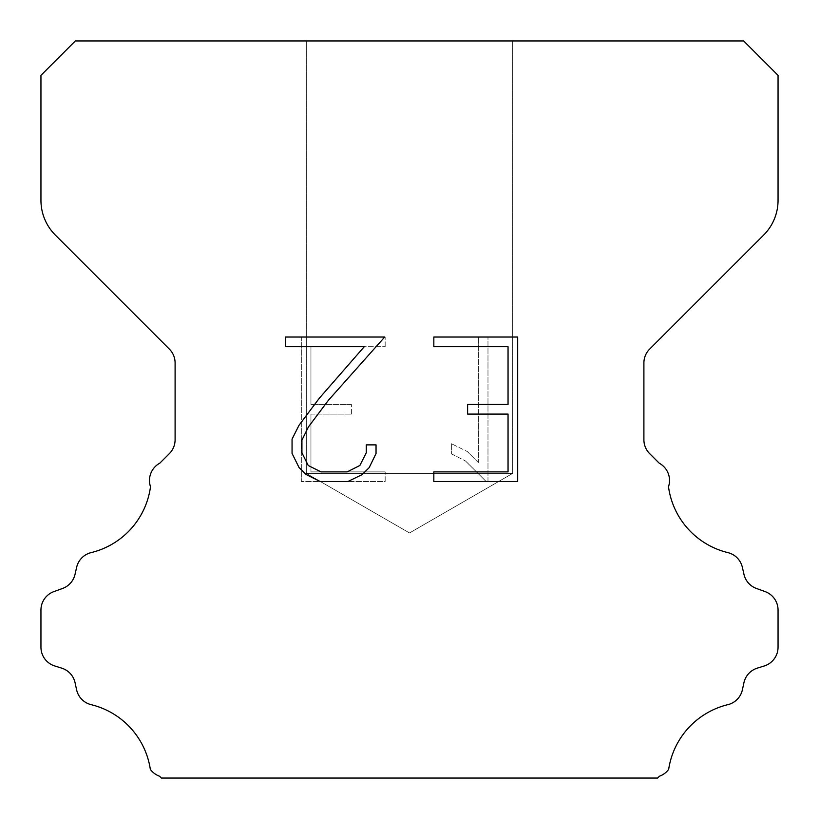 <?xml version="1.0" encoding="UTF-8"?>
<svg xmlns="http://www.w3.org/2000/svg" width="819" height="819" viewBox="0 0 819 819"><rect width="100%" height="100%" fill="white"/><g stroke="black" fill="none" stroke-linecap="round" stroke-linejoin="round"><path stroke-width="0.61" stroke-dasharray="4.09 3.07" d="M512.694 473.382L306.306 473.382L306.306 40.95L512.694 40.95L512.694 473.382L409.5 532.964L306.306 473.382L306.306 40.95L512.694 40.95L512.694 473.382L306.306 473.382L306.306 40.95L512.694 40.95L512.694 473.382L409.5 532.964L306.306 473.382L306.306 40.95L512.694 40.95L512.694 473.382L306.306 473.382L306.306 40.95L512.694 40.95L512.694 473.382L409.5 532.964L306.306 473.382L306.306 40.95L512.694 40.95L512.694 473.382L306.306 473.382L306.306 40.95L512.694 40.95L512.694 473.382L409.5 532.964L306.306 473.382L306.306 40.95L512.694 40.95L512.694 473.382L306.306 473.382L306.306 40.95L512.694 40.95L512.694 473.382L409.5 532.964L306.306 473.382L306.306 40.95L512.694 40.95L512.694 473.382L306.306 473.382L512.694 473.382L409.5 532.964L306.306 473.382L512.694 473.382L306.306 473.382L512.694 473.382L409.5 532.964L306.306 473.382L512.694 473.382L306.306 473.382L512.694 473.382L409.5 532.964L306.306 473.382L512.694 473.382L306.306 473.382L512.694 473.382L409.5 532.964L306.306 473.382L512.694 473.382L306.306 473.382L512.694 473.382L409.5 532.964L306.306 473.382L512.694 473.382M508.046 414.097L508.046 471.887L433.835 471.887L433.835 481.511L517.68 481.511L517.68 337.039L433.835 337.039L433.835 346.672L508.046 346.672L508.046 404.463L467.608 404.463L467.608 414.097L508.046 414.097M376.044 453.542L376.044 444.881L366.267 444.881L366.267 452.794L359.869 465.479L347.174 471.887L321.017 471.887L308.231 465.499L301.924 452.794L301.924 440.11L308.415 426.934L328.45 400.225L384.695 337.039L285.37 337.039L285.37 346.672L364.291 346.672L319.42 398.095L299.017 425.276L292.055 439.097L292.055 453.398L299.017 467.495L306.163 474.549L320.178 481.511L347.921 481.511L362.029 474.662L369.174 467.649L376.044 453.542M310.954 471.887L310.954 414.097L310.954 471.887L385.165 471.887L310.954 471.887M310.954 414.097L351.392 414.097L310.954 414.097M351.392 414.097L351.392 404.463L351.392 414.097M351.392 404.463L310.954 404.463L351.392 404.463M310.954 404.463L310.954 346.672L310.954 404.463M310.954 346.672L385.165 346.672L310.954 346.672M385.165 346.672L385.165 337.039L385.165 346.672M385.165 481.511L385.165 471.887L385.165 481.511L301.32 481.511L385.165 481.511M301.32 337.039L301.32 481.511L301.32 337.039L385.165 337.039L301.32 337.039M451.351 443.663L451.351 453.808L451.351 443.663L467.342 451.556L451.351 443.663M451.351 453.808L465.458 460.943L451.351 453.808M465.458 460.943L485.943 481.326L465.458 460.943M485.943 481.326L487.981 481.326L485.943 481.326M487.981 481.326L487.981 336.855L487.981 481.326M478.347 462.643L467.342 451.556L478.347 462.643L478.347 336.855L478.347 462.643M487.981 336.855L478.347 336.855L487.981 336.855M75.348 40.95L40.95 75.348L40.95 200.327A49.14 49.14 0 0 0 55.344 235.073L169.349 349.078A19.656 19.656 0 0 1 175.102 362.981L175.102 439.742A19.656 19.656 0 0 1 169.349 453.634L159.787 463.185A19.656 19.656 0 0 0 150.501 486.732A78.624 78.624 0 0 1 91.144 552.61A19.656 19.656 0 0 0 76.617 567.372L75.041 574.324A19.656 19.656 0 0 1 62.541 588.472L53.941 591.574A19.656 19.656 0 0 0 40.95 610.063L40.95 647.215A19.656 19.656 0 0 0 54.771 665.98L61.701 668.14A19.656 19.656 0 0 1 75.082 682.78L76.576 689.7A19.656 19.656 0 0 0 91.155 704.668A78.624 78.624 0 0 1 150.338 769.369A19.656 19.656 0 0 0 159.572 776.228L161.394 778.05L657.606 778.05L659.428 776.228A19.656 19.656 0 0 0 668.662 769.369A78.624 78.624 0 0 1 727.845 704.668A19.656 19.656 0 0 0 742.423 689.7L743.918 682.78A19.656 19.656 0 0 1 757.299 668.14L764.229 665.98A19.656 19.656 0 0 0 778.05 647.215L778.05 610.063A19.656 19.656 0 0 0 765.059 591.574L756.459 588.472A19.656 19.656 0 0 1 743.959 574.324L742.383 567.372A19.656 19.656 0 0 0 727.856 552.61A78.624 78.624 0 0 1 668.499 486.732A19.656 19.656 0 0 0 659.213 463.185L649.651 453.634A19.656 19.656 0 0 1 643.898 439.742L643.898 362.981A19.656 19.656 0 0 1 649.651 349.078L763.656 235.073A49.14 49.14 0 0 0 778.05 200.327L778.05 75.348L743.652 40.95L75.348 40.95M512.694 40.95L306.306 40.95L512.694 40.95"/><path stroke-width="1.23" d="M508.046 471.887L508.046 414.097L467.608 414.097L467.608 404.463L508.046 404.463L508.046 346.672L433.835 346.672L433.835 337.039L517.68 337.039L517.68 481.511L433.835 481.511L433.835 471.887L508.046 471.887M376.044 444.881L376.044 453.542L369.174 467.649L362.029 474.662L347.921 481.511L320.178 481.511L306.163 474.549L299.017 467.495L292.055 453.398L292.055 439.097L299.017 425.276L319.42 398.095L364.291 346.672L285.37 346.672L285.37 337.039L384.695 337.039L328.45 400.225L308.415 426.934L301.924 440.11L301.924 452.794L308.231 465.499L321.017 471.887L347.174 471.887L359.869 465.479L366.267 452.794L366.267 444.881L376.044 444.881M75.348 40.95L743.652 40.95L778.05 75.348L778.05 200.327A49.14 49.14 0 0 1 763.656 235.073L649.651 349.078A19.656 19.656 0 0 0 643.898 362.981L643.898 439.742A19.656 19.656 0 0 0 649.651 453.634L659.213 463.185A19.656 19.656 0 0 1 668.499 486.732A78.624 78.624 0 0 0 727.856 552.61A19.656 19.656 0 0 1 742.383 567.372L743.959 574.324A19.656 19.656 0 0 0 756.459 588.472L765.059 591.574A19.656 19.656 0 0 1 778.05 610.063L778.05 647.215A19.656 19.656 0 0 1 764.229 665.98L757.299 668.14A19.656 19.656 0 0 0 743.918 682.78L742.423 689.7A19.656 19.656 0 0 1 727.845 704.668A78.624 78.624 0 0 0 668.662 769.369A19.656 19.656 0 0 1 659.428 776.228L657.606 778.05L161.394 778.05L159.572 776.228A19.656 19.656 0 0 1 150.338 769.369A78.624 78.624 0 0 0 91.155 704.668A19.656 19.656 0 0 1 76.576 689.7L75.082 682.78A19.656 19.656 0 0 0 61.701 668.14L54.771 665.98A19.656 19.656 0 0 1 40.95 647.215L40.95 610.063A19.656 19.656 0 0 1 53.941 591.574L62.541 588.472A19.656 19.656 0 0 0 75.041 574.324L76.617 567.372A19.656 19.656 0 0 1 91.144 552.61A78.624 78.624 0 0 0 150.501 486.732A19.656 19.656 0 0 1 159.787 463.185L169.349 453.634A19.656 19.656 0 0 0 175.102 439.742L175.102 362.981A19.656 19.656 0 0 0 169.349 349.078L55.344 235.073A49.14 49.14 0 0 1 40.95 200.327L40.95 75.348L75.348 40.95"/></g></svg>
